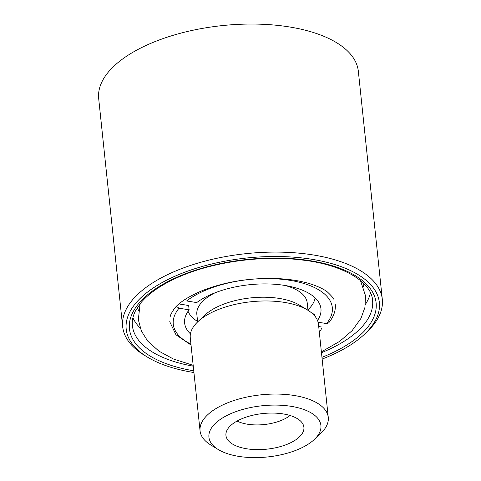 <?xml version="1.0" encoding="UTF-8"?>
<svg xmlns="http://www.w3.org/2000/svg" width="481" height="481" viewBox="0 0 481 481"><rect width="100%" height="100%" fill="white"/><g stroke="black" fill="none" stroke-linecap="round" stroke-linejoin="round"><path stroke-width="0.72" d="M322.138 359.06A127.279 58.201 174 0 0 327.892 356.74A127.279 58.201 174 0 0 364.484 334.235L367.045 331.818A130.543 59.692 174 0 0 382.311 299.356A130.543 59.692 174 0 0 308.345 254.233A130.543 59.692 174 0 0 175.451 271.098A130.543 59.692 174 0 0 122.655 326.647A130.543 59.692 174 0 0 144.336 355.225L147.342 357.058A127.279 58.201 174 0 0 193.927 372.534M122.655 326.647L98.689 98.611A130.543 59.692 -6 0 1 151.485 43.062A130.543 59.692 -6 0 1 284.373 26.196A130.543 59.692 -6 0 1 358.345 71.314L382.311 299.356M364.484 334.235A127.279 58.201 174 0 0 335.798 264.833A127.279 58.201 174 0 0 177.681 275.036A127.279 58.201 174 0 0 147.342 357.058M226.088 432.804A39.195 17.923 -6 0 1 263.203 413.51A39.195 17.923 -6 0 1 303.27 424.837A39.195 17.923 -6 0 1 303.758 429.894A39.195 17.923 -6 0 1 261.255 449.573A39.195 17.923 -6 0 1 226.058 432.954A39.195 17.923 -6 0 1 226.088 432.804M209.139 433.441A56.295 25.74 174 0 0 218.284 449.561A56.295 25.74 174 0 0 314.327 439.466A56.295 25.74 174 0 0 320.707 429.256A56.295 25.74 174 0 0 270.418 405.164A56.295 25.74 174 0 0 209.139 433.441M218.284 449.561L210.768 444.979A64.454 29.473 -6 0 1 200.06 430.868A64.454 29.473 -6 0 1 200.294 426.527A64.454 29.473 -6 0 1 265.777 394.408A64.454 29.473 -6 0 1 328.27 417.394A64.454 29.473 -6 0 1 328.03 421.735A64.454 29.473 -6 0 1 320.731 433.423L314.327 439.466M215.193 292.737A55.483 25.367 174 0 0 197.054 310.732A55.483 25.367 174 0 0 196.849 314.472L197.637 321.921M188.059 311.285A64.454 29.473 174 0 0 197.583 321.452M307.942 309.854A64.454 29.473 174 0 0 315.061 298.34A64.454 29.473 174 0 0 315.145 297.931M200.06 430.868L190.278 337.776A64.454 29.473 -6 0 1 190.512 333.435A64.454 29.473 -6 0 1 197.817 321.747A64.454 29.473 -6 0 1 307.78 310.191A64.454 29.473 -6 0 1 318.482 324.302L328.27 417.394M237.055 421.061A32.636 14.923 174 0 0 290.043 415.488M307.78 310.191L299.507 305.158A55.483 25.367 174 0 0 204.858 315.103L197.817 321.747M307.99 310.323L307.209 302.874A55.483 25.367 174 0 0 284.746 285.425M318.091 322.204L326.563 323.575A79.96 36.562 174 0 0 290.085 280.351A79.96 36.562 174 0 0 186.628 300.95L196.735 302.585A68.536 31.337 -6 0 1 271.609 284.073A68.536 31.337 -6 0 1 320.947 308.724A68.536 31.337 -6 0 1 317.514 320.49M315.999 317.658L313.804 313.239M190.434 333.844A68.536 31.337 -6 0 1 184.626 323.052A68.536 31.337 -6 0 1 189.123 309.836L179.016 308.201A79.96 36.562 174 0 0 190.945 344.143M176.359 306.343L179.016 308.201M319.246 331.565L320.761 330.423L321.53 328.403M189.123 309.836L188.666 305.507L178.974 303.938M335.251 304.299C335.864 310.606 333.67 316.799 328.679 322.877L326.563 323.575M370.436 292.791A120.755 55.213 -6 0 1 365.44 304.353M363.444 286.862A114.225 52.231 174 0 0 363.877 283.664M321.47 352.699A120.755 55.213 174 0 0 323.737 351.755A120.755 55.213 174 0 0 372.577 300.378C371.777 282.515 343.566 264.448 301.208 259.914C262.392 255.164 214.478 261.646 180.573 276.202C162.68 283.868 149.537 292.628 141.149 302.471L135.558 310.684C132.912 315.885 131.86 320.863 132.389 325.625A120.755 55.213 174 0 0 193.26 366.173M193.747 370.803A124.02 56.71 -6 0 1 179.605 276.082A124.02 56.71 -6 0 1 352.248 273.887A124.02 56.71 -6 0 1 325.968 355.693A124.02 56.71 -6 0 1 321.957 357.329M140.193 328.024A120.755 55.213 -6 0 1 132.906 317.755M137.428 307.467A114.225 52.231 174 0 0 138.516 310.504M318.717 326.533L321.38 326.96M169.715 321.699L175.974 334.776L191.041 345.039M321.38 351.851L339.724 341.33L352.11 330.681L360.948 318.422L364.935 307.395L365.536 295.821L360.479 280.579M170.791 316.288C169.727 316.342 171.014 313.642 174.633 308.201C179.425 302.381 188.366 296.639 201.461 290.969C224.218 281.896 249.236 277.759 276.533 278.547C289.79 279.136 301.292 280.988 311.033 284.103C318.212 286.478 323.629 289.063 327.284 291.859C332.245 296.567 334.175 299.026 333.074 299.236M140.103 303.739L138.33 319.703L141.372 331L147.661 341.029L158.97 351.19L173.431 359.012L193.17 365.326"/></g></svg>
